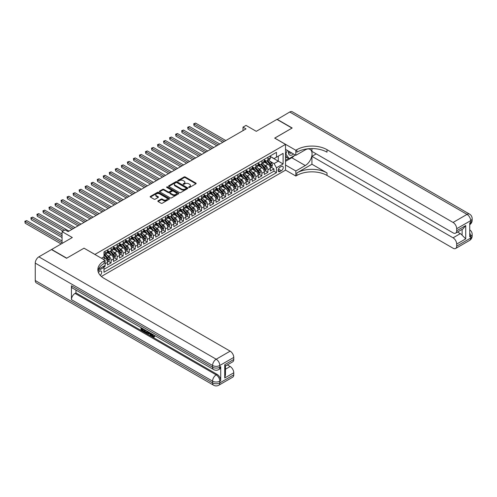 <?xml version="1.0" encoding="UTF-8"?>
<svg xmlns="http://www.w3.org/2000/svg" width="497" height="497" viewBox="0 0 497 497"><rect width="100%" height="100%" fill="white"/><g stroke="black" fill="none" stroke-linecap="round" stroke-linejoin="round"><path stroke-width="0.75" d="M188.798 187.431A0.584 0.335 0 0 0 189.624 187.431L195.917 183.803A0.839 0.485 0 0 0 196.16 183.461A0.839 0.485 0 0 0 195.917 183.12L185.257 176.963A0.839 0.485 0 0 0 184.076 176.963L177.783 180.597A0.584 0.335 0 0 0 178.616 181.076L179.429 180.604A2.678 1.547 0 0 1 183.219 180.604L184.107 181.119A2.678 1.547 0 0 1 184.89 182.213A2.678 1.547 0 0 1 184.107 183.306L183.294 183.778A0.584 0.335 0 0 0 184.12 184.257L184.934 183.784A2.678 1.547 0 0 1 188.723 183.784L189.612 184.3A2.678 1.547 0 0 1 190.394 185.393A2.678 1.547 0 0 1 189.612 186.487L188.798 186.953A0.584 0.335 0 0 0 188.798 187.431L188.798 186.953M100.232 275.319A2.727 1.578 120 0 0 101.618 272.952A2.727 1.578 120 0 0 101.121 271.07A2.727 1.578 120 0 0 99.76 271.2A2.727 1.578 120 0 0 98.449 272.555M158.083 200.825A0.839 0.485 0 0 0 157.841 201.167A0.839 0.485 0 0 0 158.083 201.509L161.078 203.236A0.839 0.485 0 0 0 162.258 203.236L169.247 199.198A0.839 0.485 0 0 0 169.489 198.856A0.839 0.485 0 0 0 169.247 198.514L158.586 192.364A0.839 0.485 0 0 0 157.406 192.364L150.417 196.396A0.839 0.485 0 0 0 150.175 196.737A0.839 0.485 0 0 0 150.417 197.079L154.033 199.167A0.839 0.485 0 0 0 155.213 199.167L158.208 197.439A0.839 0.485 0 0 0 158.45 197.098A0.839 0.485 0 0 0 158.208 196.756L156.412 195.725A2.236 1.292 0 0 1 155.76 194.805A2.236 1.292 0 0 1 157.139 193.613A2.236 1.292 0 0 1 159.58 193.892L166.594 197.943A2.236 1.292 0 0 1 167.253 198.856A2.236 1.292 0 0 1 165.868 200.055A2.236 1.292 0 0 1 163.432 199.775L162.258 199.098A0.839 0.485 0 0 0 161.078 199.098L158.083 200.825L158.083 201.509M84.08 248.22L94.933 254.421L285.52 144.385L274.667 138.116L292.006 128.108L276.928 119.398L256.272 131.326L246.015 125.406L243.002 127.145L246.015 128.891L68.095 231.614L65.076 229.869L62.063 231.614L62.063 243.449M84.08 248.152L66.735 258.16L51.657 249.457L72.314 237.529L62.063 231.614M179.485 192.606A0.839 0.485 0 0 0 180.672 192.606L187.655 188.568A0.839 0.485 0 0 0 187.903 188.226A0.839 0.485 0 0 0 187.655 187.885L177 181.734A0.839 0.485 0 0 0 175.82 181.734L168.831 185.766A0.839 0.485 0 0 0 168.589 186.108A0.839 0.485 0 0 0 168.831 186.45L179.485 192.606M167.023 187.562A0.584 0.335 0 0 1 167.619 187.642L178.442 193.892L171.465 197.918A0.839 0.485 0 0 1 170.285 197.918L159.624 191.767L162.612 190.053L162.612 189.357L159.624 191.084A0.839 0.485 0 0 0 159.382 191.426A0.839 0.485 0 0 0 159.624 191.767L159.624 191.084M162.612 190.053A0.839 0.485 0 0 1 163.799 190.053L163.799 189.357A0.839 0.485 0 0 0 162.612 189.357M163.799 189.357L168.123 191.848A0.839 0.485 0 0 0 169.303 191.848L171.291 190.705A0.839 0.485 0 0 0 171.533 190.363A0.839 0.485 0 0 0 171.291 190.022L166.787 187.425A0.584 0.335 0 0 1 167.619 186.947L178.454 193.203A0.839 0.485 0 0 1 178.696 193.544A0.839 0.485 0 0 1 178.454 193.886L178.454 193.203M103.817 267.088L105.066 266.361L104.283 265.914M105.128 263.789L107.476 262.428L107.476 264.969L111.098 262.882L108.352 261.298M107.172 255.284L108.688 256.16A3.411 1.969 60 0 1 111.098 260.341L113.509 258.949L113.509 261.49L117.13 259.397L114.385 257.813M113.204 251.805L114.714 252.681A3.411 1.969 60 0 1 117.13 256.856L119.541 255.464L119.541 258.005L123.157 255.918L120.417 254.334M119.23 248.32L120.746 249.196A3.411 1.969 60 0 1 123.157 253.377L125.573 251.985L125.573 254.526L129.189 252.433L126.449 250.848M125.263 244.841L126.778 245.717A3.411 1.969 60 0 1 129.189 249.892L131.606 248.5L131.606 251.041L135.221 248.954L132.475 247.369M131.295 241.356L132.811 242.232A3.411 1.969 60 0 1 135.221 246.413L137.632 245.021L137.632 247.562L141.254 245.468L138.508 243.884M137.327 237.877L138.843 238.753A3.411 1.969 60 0 1 141.254 242.927L143.664 241.536L143.664 244.077L147.286 241.989L144.54 240.405M143.36 234.391L144.869 235.267A3.411 1.969 60 0 1 147.286 239.448L149.696 238.057L149.696 240.598L153.318 238.504L150.572 236.92M149.392 230.912L150.902 231.788A3.411 1.969 60 0 1 153.318 235.963L155.729 234.572L155.729 237.112L159.344 235.025L156.605 233.441M155.418 227.427L156.934 228.303A3.411 1.969 60 0 1 159.344 232.484L161.761 231.093L161.761 233.633L165.377 231.54L162.637 229.956M161.45 223.948L162.966 224.824A3.411 1.969 60 0 1 165.377 228.999L167.793 227.607L167.793 230.148L171.409 228.061L168.663 226.477M167.483 220.463L168.999 221.339A3.411 1.969 60 0 1 171.409 225.52L173.82 224.122L173.82 226.669L177.441 224.576L174.695 222.991M173.515 216.984L175.031 217.86A3.411 1.969 60 0 1 177.441 222.035L179.852 220.643L179.852 223.184L183.474 221.097L180.728 219.512M179.547 213.499L181.057 214.375A3.411 1.969 60 0 1 183.474 218.556L185.884 217.158L185.884 219.705L189.506 217.611L186.76 216.027M185.58 210.02L187.089 210.896A3.411 1.969 60 0 1 189.506 215.071L191.917 213.679L191.917 216.22L195.532 214.132L192.793 212.548M191.606 206.535L193.122 207.411A3.411 1.969 60 0 1 195.532 211.592L197.949 210.194L197.949 212.741L201.565 210.647L198.825 209.063M197.638 203.056L199.154 203.932A3.411 1.969 60 0 1 201.565 208.106L203.981 206.715L203.981 209.256L207.597 207.168L204.851 205.584M203.671 199.57L205.186 200.446A3.411 1.969 60 0 1 207.597 204.627L210.007 203.23L210.007 205.777L213.629 203.683L210.883 202.099M209.703 196.091L211.219 196.967A3.411 1.969 60 0 1 213.629 201.142L216.04 199.751L216.04 202.291L219.662 200.204L216.916 198.62M215.735 192.606L217.245 193.482A3.411 1.969 60 0 1 219.662 197.663L222.072 196.265L222.072 198.812L225.694 196.719L222.948 195.135M221.761 189.127L223.277 190.003A3.411 1.969 60 0 1 225.694 194.178L228.104 192.786L228.104 195.327L231.72 193.24L228.98 191.656M227.794 185.642L229.31 186.518A3.411 1.969 60 0 1 231.72 190.699L234.137 189.301L234.137 191.848L237.752 189.755L235.006 188.17M233.826 182.163L235.342 183.039A3.411 1.969 60 0 1 237.752 187.214L240.169 185.822L240.169 188.363L243.785 186.276L241.039 184.691M239.858 178.678L241.374 179.554A3.411 1.969 60 0 1 243.785 183.735L246.195 182.337L246.195 184.884L249.817 182.79L247.071 181.206M245.891 175.199L247.407 176.075A3.411 1.969 60 0 1 249.817 180.249L252.227 178.858L252.227 181.399L255.849 179.311L253.103 177.727M251.923 171.713L253.433 172.589A3.411 1.969 60 0 1 255.849 176.77L258.26 175.373L258.26 177.92L261.882 175.826L259.136 174.242M257.949 168.234L259.465 169.11A3.411 1.969 60 0 1 261.882 173.285L264.292 171.894L264.292 174.435L267.908 172.347L267.908 169.806A3.411 1.969 -120 0 0 265.497 165.625L263.982 164.749M265.168 170.763L267.908 172.347M107.476 262.428A3.411 1.969 -120 0 0 105.066 258.247L103.258 257.204M113.509 258.949A3.411 1.969 -120 0 0 111.098 254.768L107.364 252.613M119.541 255.464A3.411 1.969 -120 0 0 117.13 251.283L113.397 249.134M125.573 251.985A3.411 1.969 -120 0 0 123.157 247.804L119.429 245.648M131.606 248.5A3.411 1.969 -120 0 0 129.189 244.319L125.461 242.169M137.632 245.021A3.411 1.969 -120 0 0 135.221 240.84L131.494 238.684M143.664 241.536A3.411 1.969 -120 0 0 141.254 237.355L137.526 235.205M149.696 238.057A3.411 1.969 -120 0 0 147.286 233.876L143.552 231.72M155.729 234.572A3.411 1.969 -120 0 0 153.318 230.391L149.585 228.241M161.761 231.093A3.411 1.969 -120 0 0 159.344 226.912L155.617 224.756M167.793 227.607A3.411 1.969 -120 0 0 165.377 223.426L161.649 221.277M173.82 224.122A3.411 1.969 -120 0 0 171.409 219.947L167.682 217.792M179.852 220.643A3.411 1.969 -120 0 0 177.441 216.462L173.714 214.313M185.884 217.158A3.411 1.969 -120 0 0 183.474 212.983L179.74 210.827M191.917 213.679A3.411 1.969 -120 0 0 189.506 209.498L185.772 207.348M197.949 210.194A3.411 1.969 -120 0 0 195.532 206.019L191.805 203.863M203.981 206.715A3.411 1.969 -120 0 0 201.565 202.534L197.837 200.384M210.007 203.23A3.411 1.969 -120 0 0 207.597 199.055L203.869 196.899M216.04 199.751A3.411 1.969 -120 0 0 213.629 195.57L209.902 193.42M222.072 196.265A3.411 1.969 -120 0 0 219.662 192.09L215.928 189.935M228.104 192.786A3.411 1.969 -120 0 0 225.694 188.605L221.96 186.456M234.137 189.301A3.411 1.969 -120 0 0 231.72 185.126L227.993 182.971M240.169 185.822A3.411 1.969 -120 0 0 237.752 181.641L234.025 179.492M246.195 182.337A3.411 1.969 -120 0 0 243.785 178.162L240.057 176.006M252.227 178.858A3.411 1.969 -120 0 0 249.817 174.677L246.083 172.527M258.26 175.373A3.411 1.969 -120 0 0 255.849 171.198L252.116 169.042M264.292 171.894A3.411 1.969 -120 0 0 261.882 167.713L258.148 165.563M281.358 166.427L280.035 167.191A2.647 1.528 120 0 0 278.308 169.52A2.647 1.528 120 0 0 278.711 171.639A2.647 1.528 120 0 0 280.035 171.508L281.358 170.744A2.647 1.528 120 0 0 283.085 168.415A2.647 1.528 120 0 0 282.681 166.296A2.647 1.528 120 0 0 281.358 166.427M101.388 276.462L285.52 170.154L285.52 144.385M103.419 266.404L103.979 267.374L103.979 272.25L276.475 172.658L276.475 167.787L274.064 163.606L270.014 161.27M103.979 267.374L97.984 270.834M101.45 258.247L103.979 256.787L103.979 251.911L276.475 152.324L276.475 157.201L283.11 153.368L283.11 163.954L276.475 167.787M107.476 250.451L108.688 251.147A3.411 1.969 60 0 0 110.39 251.314L112.8 249.923A3.411 1.969 -120 0 0 113.509 248.363L113.509 246.413M113.509 246.966L114.714 247.661A3.411 1.969 60 0 0 116.422 247.835L118.833 246.437A3.411 1.969 -120 0 0 119.541 244.878L119.541 242.927M119.541 243.487L120.746 244.182A3.411 1.969 60 0 0 122.455 244.35L124.865 242.958A3.411 1.969 -120 0 0 125.573 241.399L125.573 239.448M125.573 240.001L126.778 240.697A3.411 1.969 60 0 0 128.487 240.871L130.897 239.473A3.411 1.969 -120 0 0 131.606 237.914L131.606 235.963M131.606 236.522L132.811 237.218A3.411 1.969 60 0 0 134.513 237.386L136.93 235.994A3.411 1.969 -120 0 0 137.632 234.435L137.632 232.484M137.632 233.037L138.843 233.733A3.411 1.969 60 0 0 140.545 233.907L142.962 232.509A3.411 1.969 -120 0 0 143.664 230.95L143.664 228.999M143.664 229.558L144.869 230.254A3.411 1.969 60 0 0 146.578 230.422L148.988 229.03A3.411 1.969 -120 0 0 149.696 227.471L149.696 225.52M149.696 226.073L150.902 226.769A3.411 1.969 60 0 0 152.61 226.943L155.021 225.545A3.411 1.969 -120 0 0 155.729 223.985L155.729 222.035M155.729 222.594L156.934 223.29A3.411 1.969 60 0 0 158.642 223.457L161.053 222.066A3.411 1.969 -120 0 0 161.761 220.506L161.761 218.556M161.761 219.109L162.966 219.804A3.411 1.969 60 0 0 164.675 219.978L167.085 218.581A3.411 1.969 -120 0 0 167.793 217.021L167.793 215.071M167.793 215.63L168.999 216.325A3.411 1.969 60 0 0 170.701 216.493L173.118 215.102A3.411 1.969 -120 0 0 173.82 213.542L173.82 211.592M173.82 212.144L175.031 212.84A3.411 1.969 60 0 0 176.733 213.014L179.15 211.616A3.411 1.969 -120 0 0 179.852 210.057L179.852 208.106M179.852 208.665L181.057 209.361A3.411 1.969 60 0 0 182.766 209.529L185.176 208.137A3.411 1.969 -120 0 0 185.884 206.578L185.884 204.627M185.884 205.18L187.089 205.876A3.411 1.969 60 0 0 188.798 206.05L191.208 204.652A3.411 1.969 -120 0 0 191.917 203.093L191.917 201.142M191.917 201.701L193.122 202.397A3.411 1.969 60 0 0 194.83 202.565L197.241 201.173A3.411 1.969 -120 0 0 197.949 199.614L197.949 197.663M197.949 198.216L199.154 198.912A3.411 1.969 60 0 0 200.863 199.086L203.273 197.688A3.411 1.969 -120 0 0 203.981 196.129L203.981 194.178M203.981 194.737L205.186 195.433A3.411 1.969 60 0 0 206.889 195.601L209.305 194.209A3.411 1.969 -120 0 0 210.007 192.65L210.007 190.699M210.007 191.252L211.219 191.948A3.411 1.969 60 0 0 212.921 192.122L215.331 190.724A3.411 1.969 -120 0 0 216.04 189.164L216.04 187.214M216.04 187.773L217.245 188.469A3.411 1.969 60 0 0 218.953 188.636L221.364 187.245A3.411 1.969 -120 0 0 222.072 185.685L222.072 183.735M222.072 184.288L223.277 184.983A3.411 1.969 60 0 0 224.986 185.157L227.396 183.76A3.411 1.969 -120 0 0 228.104 182.2L228.104 180.249M228.104 180.809L229.31 181.504A3.411 1.969 60 0 0 231.018 181.672L233.428 180.281A3.411 1.969 -120 0 0 234.137 178.721L234.137 176.77M234.137 177.323L235.342 178.019A3.411 1.969 60 0 0 237.044 178.193L239.461 176.795A3.411 1.969 -120 0 0 240.169 175.236L240.169 173.285M240.169 173.844L241.374 174.54A3.411 1.969 60 0 0 243.076 174.708L245.493 173.316A3.411 1.969 -120 0 0 246.195 171.757L246.195 169.806M246.195 170.359L247.407 171.055A3.411 1.969 60 0 0 249.109 171.229L251.519 169.831A3.411 1.969 -120 0 0 252.227 168.272L252.227 166.321M252.227 166.88L253.433 167.576A3.411 1.969 60 0 0 255.141 167.744L257.552 166.352A3.411 1.969 -120 0 0 258.26 164.793L258.26 162.842M258.26 163.395L259.465 164.091A3.411 1.969 60 0 0 261.173 164.265L263.584 162.867A3.411 1.969 -120 0 0 264.292 161.308L264.292 159.357M103.979 269.324L273.94 171.198L273.94 168.862L270.325 170.956L270.325 168.408A3.411 1.969 -120 0 0 267.908 164.234L264.18 162.078M264.292 159.916L265.497 160.612A3.411 1.969 -120 0 0 267.206 160.78A3.411 1.969 -120 0 0 267.908 159.22L267.908 157.269M267.206 160.78L269.616 159.388A3.411 1.969 -120 0 0 270.325 157.829L270.325 155.878M105.066 251.283L105.066 253.234A3.411 1.969 60 0 1 104.358 254.799A3.411 1.969 60 0 1 103.979 254.936M104.358 254.799L106.774 253.402A3.411 1.969 -120 0 0 107.476 251.842L107.476 249.892M111.098 247.804L111.098 249.755A3.411 1.969 60 0 1 110.39 251.314M117.13 244.319L117.13 246.27A3.411 1.969 60 0 1 116.422 247.835M123.157 240.84L123.157 242.791A3.411 1.969 60 0 1 122.455 244.35M129.189 237.355L129.189 239.305A3.411 1.969 60 0 1 128.487 240.871M135.221 233.876L135.221 235.827A3.411 1.969 60 0 1 134.513 237.386M141.254 230.391L141.254 232.341A3.411 1.969 60 0 1 140.545 233.907M147.286 226.912L147.286 228.862A3.411 1.969 60 0 1 146.578 230.422M153.318 223.426L153.318 225.377A3.411 1.969 60 0 1 152.61 226.943M159.344 219.947L159.344 221.898A3.411 1.969 60 0 1 158.642 223.457M165.377 216.462L165.377 218.413A3.411 1.969 60 0 1 164.675 219.978M171.409 212.983L171.409 214.934A3.411 1.969 60 0 1 170.701 216.493M177.441 209.498L177.441 211.449A3.411 1.969 60 0 1 176.733 213.014M183.474 206.019L183.474 207.97A3.411 1.969 60 0 1 182.766 209.529M189.506 202.534L189.506 204.484A3.411 1.969 60 0 1 188.798 206.05M195.532 199.055L195.532 201.005A3.411 1.969 60 0 1 194.83 202.565M201.565 195.57L201.565 197.52A3.411 1.969 60 0 1 200.863 199.086M207.597 192.09L207.597 194.041A3.411 1.969 60 0 1 206.889 195.601M213.629 188.605L213.629 190.556A3.411 1.969 60 0 1 212.921 192.122M219.662 185.126L219.662 187.077A3.411 1.969 60 0 1 218.953 188.636M225.694 181.641L225.694 183.592A3.411 1.969 60 0 1 224.986 185.157M231.72 178.162L231.72 180.113A3.411 1.969 60 0 1 231.018 181.672M237.752 174.677L237.752 176.628A3.411 1.969 60 0 1 237.044 178.193M243.785 171.198L243.785 173.149A3.411 1.969 60 0 1 243.076 174.708M249.817 167.713L249.817 169.663A3.411 1.969 60 0 1 249.109 171.229M255.849 164.234L255.849 166.184A3.411 1.969 60 0 1 255.141 167.744M261.882 160.748L261.882 162.699A3.411 1.969 60 0 1 261.173 164.265M261.882 173.285L261.882 175.826M255.849 176.77L255.849 179.311M249.817 180.249L249.817 182.79M243.785 183.735L243.785 186.276M237.752 187.214L237.752 189.755M231.72 190.699L231.72 193.24M225.694 194.178L225.694 196.719M219.662 197.663L219.662 200.204M213.629 201.142L213.629 203.683M207.597 204.627L207.597 207.168M201.565 208.106L201.565 210.647M195.532 211.592L195.532 214.132M189.506 215.071L189.506 217.611M183.474 218.556L183.474 221.097M177.441 222.035L177.441 224.576M171.409 225.52L171.409 228.061M165.377 228.999L165.377 231.54M159.344 232.484L159.344 235.025M153.318 235.963L153.318 238.504M147.286 239.448L147.286 241.989M141.254 242.927L141.254 245.468M135.221 246.413L135.221 248.954M129.189 249.892L129.189 252.433M123.157 253.377L123.157 255.918M117.13 256.856L117.13 259.397M111.098 260.341L111.098 262.882M105.066 265.46L105.066 266.361M274.064 163.606L278.283 161.171L278.283 156.151L283.11 153.368M270.325 156.574L283.11 163.954M270.325 156.431L274.064 158.593L276.475 157.201M243.002 127.145L243.002 130.63M271.194 167.278L273.94 168.862M273.94 171.198L276.475 172.658M189.034 187.518L189.612 187.183A2.678 1.547 0 0 0 190.394 186.089L190.394 185.393M184.89 182.213L184.89 182.908A2.678 1.547 0 0 1 184.107 184.002L183.523 184.337M195.917 183.12L195.917 183.803L185.257 177.665A0.839 0.485 0 0 0 184.076 177.665L178.019 181.156M187.655 187.885L187.655 188.568L177 182.43A0.839 0.485 0 0 0 175.82 182.43L168.843 186.456M186.176 188.469A0.584 0.335 0 0 0 186.176 187.99L176.826 182.592A0.584 0.335 0 0 0 175.994 182.592L175.137 183.082A2.678 1.547 0 0 0 174.354 184.176A2.678 1.547 0 0 0 175.137 185.269L181.529 188.966A2.678 1.547 0 0 0 185.319 188.966L186.176 188.469L186.176 189.164A0.584 0.335 0 0 0 186.35 188.922L186.35 188.226M174.354 184.176L174.354 184.872A2.678 1.547 0 0 0 175.137 185.971L175.137 185.269M186.176 189.164L185.319 189.661A2.678 1.547 0 0 1 181.529 189.661L175.137 185.971M163.799 190.053L168.123 192.55A0.839 0.485 0 0 0 169.303 192.55L171.291 191.401A0.839 0.485 0 0 0 171.533 191.059L171.533 190.363M172.608 194.439A2.236 1.292 0 0 0 175.043 194.718A2.236 1.292 0 0 0 176.429 193.526A2.236 1.292 0 0 0 175.77 192.612L173.304 191.183A0.839 0.485 0 0 0 172.117 191.183L170.136 192.333A0.839 0.485 0 0 0 169.887 192.674A0.839 0.485 0 0 0 170.136 193.016L172.608 194.439L172.608 195.135A2.236 1.292 0 0 0 175.043 195.414A2.236 1.292 0 0 0 176.429 194.221L176.429 193.526M169.887 192.674L169.887 193.37A0.839 0.485 0 0 0 170.136 193.712L170.136 193.016M172.608 195.135L170.136 193.712M167.253 198.856L167.253 199.552A2.236 1.292 0 0 1 165.868 200.751A2.236 1.292 0 0 1 163.432 200.471L162.258 199.794A0.839 0.485 0 0 0 161.078 199.794L158.096 201.515M155.76 194.805L155.76 195.501A2.236 1.292 0 0 0 156.412 196.421L156.412 195.725M158.208 196.756L158.208 197.439L156.412 196.421M169.235 199.204L158.586 193.06A0.839 0.485 0 0 0 157.406 193.06L150.429 197.085M270.275 167.812L271.828 166.911L272.431 165.172A2.261 1.305 -120 0 0 271.555 163.053L268.796 159.86M268.243 164.451L264.976 160.668A6.523 3.765 -120 0 0 264.292 159.953M266.454 163.389L264.628 161.276A5.417 3.125 -120 0 0 264.292 160.91M225.812 140.552L195.563 123.094L194.06 123.964L194.06 125.704L222.799 142.297M266.895 160.904L269.685 164.128A2.261 1.305 60 0 1 270.492 165.687L271.213 165.271A2.261 1.305 -120 0 0 270.405 163.712L267.653 160.519M267.063 160.848L270.057 164.321A1.149 0.665 60 0 1 270.343 164.768L271.213 165.271M194.06 125.704L193.724 123.772L224.302 141.428M193.724 123.772L195.563 123.094M288.608 151.144A5.542 3.199 120 0 0 290.41 155.306A5.542 3.199 120 0 0 293.472 153.958M288.968 151.355A3.796 2.193 120 0 0 289.757 153.126A3.796 2.193 120 0 0 290.31 153.3A3.796 2.193 120 0 0 291.683 152.921M295.355 155.039L289.111 158.642L286.701 157.251L285.52 155.573M289.111 158.642L285.856 154.014L287.266 150.374M285.52 153.821L285.856 154.014M277.109 119.504L289.714 112.018L467.031 214.393A5.119 2.957 120 0 1 469.59 214.139A5.119 5.119 0 0 1 472.15 218.568A5.119 2.957 180 0 1 470.653 220.662L456.687 228.719A5.119 2.957 -120 0 0 453.071 222.451L467.031 214.393A5.119 2.957 60 0 1 470.653 220.662L470.653 222.401L469.746 222.923L469.746 236.852L470.653 236.33L470.653 238.069A5.119 2.957 60 0 1 469.59 240.411L455.631 248.475A5.119 2.957 -120 0 0 456.687 246.133L470.653 238.069A5.119 2.957 0 0 0 472.15 235.982A5.119 5.119 0 0 1 469.59 240.411M277.109 119.299L292.186 128.002L274.723 138.154M285.52 165.035L295.833 170.987L305.276 165.538A9.598 5.542 120 0 0 311.544 157.083A9.598 5.542 120 0 0 310.072 149.392A9.598 5.542 120 0 0 305.276 149.87L295.833 155.319L295.833 150.268L296.858 149.678A21.321 12.313 180 0 1 327.014 149.678L453.071 222.451M295.833 170.987L295.833 176.037L296.858 175.447A21.321 12.313 180 0 1 327.014 175.447L453.071 248.22A5.119 2.957 -120 0 0 455.631 248.475M311.936 164.234L296.858 172.937A21.321 12.313 180 0 1 327.014 172.937L311.936 164.234L311.936 156.331L316.222 153.859M311.936 148.578L311.936 151.386L453.071 232.863A5.119 2.957 -120 0 0 455.631 233.118A5.119 2.957 -120 0 0 456.687 230.776L465.732 225.551L465.732 238.852L462.117 235.236L462.117 229.372M465.732 238.852L456.687 244.077L456.687 246.133M456.687 244.077A5.119 2.957 -120 0 0 453.071 237.808L460.309 233.633A5.119 2.957 60 0 1 462.117 235.236M311.936 156.331L453.071 237.808M289.714 112.018A5.119 2.957 -60 0 1 292.273 111.763L469.59 214.139M285.52 149.361L295.833 155.319M274.723 138.079L295.833 150.268M285.52 170.086L295.833 176.037M456.687 228.719L456.687 230.776M457.526 232.024L460.309 233.633M296.858 149.678L296.858 152.181A21.321 12.313 180 0 1 327.014 152.181L327.014 149.678M455.631 233.118L463.03 228.844L465.732 225.551M294.423 155.58A9.598 5.542 -60 0 1 291.764 157.742L285.52 161.345M285.52 160.227L288.689 158.4M285.52 158.139L286.881 157.356M152.119 334.027L153.66 336.519M151.684 333.804L152.759 336.649L153.461 336.736L154.256 335.91L154.766 336.339L153.859 337.295L152.809 337.159L151.169 333.499M148.733 333.468L148.019 334.338L147.479 334.027L148.392 331.897M150.69 333.226L151.411 335.742L150.926 336.022L150.386 335.705L149.976 334.183L148.429 333.294L148.019 334.338M142.005 328.939L142.005 329.828L144.142 331.064L144.142 331.542L143.658 331.822L141.018 330.294L141.018 327.641M143.913 329.312L143.428 329.759L141.527 328.66L141.527 330.107L142.005 329.828M71.444 285.744L212.573 367.221A5.119 2.957 120 0 0 213.635 369.563L72.5 288.086A5.119 2.957 -60 0 1 71.444 285.744L71.444 299.672A5.119 2.957 -60 0 1 75.059 293.404L75.966 292.882L217.096 374.359A5.119 2.957 60 0 1 220.718 380.627L220.718 366.699A5.119 2.957 60 0 1 219.655 369.041L218.748 369.563A5.119 2.957 -120 0 0 219.811 367.221L220.718 366.699M75.966 292.882L75.966 290.086M147.286 331.263L147.323 331.828L147.795 331.555L146.826 333.207L144.354 332.226L144.354 329.567M66.555 258.266L84.018 248.189L105.128 260.372L104.103 260.968A21.321 12.313 -0 0 0 97.853 269.672A21.321 12.313 -0 0 0 104.103 278.376L230.154 351.155A5.119 2.957 60 0 1 233.77 357.418L219.811 365.481L219.811 367.221A5.119 2.957 -0 0 1 212.573 367.221L212.573 365.481L35.256 263.106A5.119 2.957 -60 0 1 38.872 256.837L51.477 249.562L66.555 258.266M105.128 260.372L105.128 265.423L98.456 269.275M224.725 364.699L225.476 365.829L225.476 374.781L224.725 378L224.725 364.699L233.77 359.474L233.77 357.418M233.77 359.474A5.119 2.957 60 0 1 232.714 361.816L225.476 365.997M35.256 280.519L212.573 382.895A5.119 2.957 120 0 0 213.635 385.237L36.312 282.861A5.119 2.957 -60 0 1 35.256 280.519L35.256 263.106M227.371 364.904L230.154 366.506A5.119 2.957 60 0 1 233.77 372.775L224.725 378M220.718 380.627L219.811 381.149L219.811 382.895L233.77 374.831L233.77 372.775M233.77 374.831A5.119 2.957 60 0 1 232.714 377.173L218.748 385.237A5.119 2.957 -120 0 0 219.811 382.895A5.119 2.957 -0 0 1 212.573 382.895L212.573 381.149L71.444 299.672M104.103 260.968L104.103 263.472A21.321 12.313 -0 0 0 97.965 270.927M141.527 330.107L143.658 331.344L144.142 331.064M143.658 331.344L143.658 331.822M141.527 327.933L143.639 329.157M143.428 329.281L143.428 329.759M147.323 331.828L146.826 333.207M144.863 329.865L144.863 332.039L145.609 332.468L146.466 332.667L146.777 330.965M145.348 330.138L145.348 331.76L146.95 332.387M144.863 332.039L145.348 331.76M145.609 332.468L146.093 332.189M150.013 332.835L150.926 336.022M148.87 332.176L148.584 332.897L149.821 333.611L149.535 332.561M149.175 332.35L149.64 332.953M148.584 332.897L149.069 332.623M152.759 336.649L153.238 336.37M151.641 334.307L152.101 334.04M153.772 336.189L154.281 336.618L154.766 336.339M154.281 336.618L153.859 337.295M264.242 171.297L265.802 170.396L266.404 168.657A2.261 1.305 -120 0 0 265.522 166.532L262.764 163.339M262.211 167.936L258.943 164.153A6.523 3.765 -120 0 0 258.26 163.432M260.422 166.874L258.595 164.755A5.417 3.125 -120 0 0 258.26 164.395M219.78 144.037L189.531 126.573L188.028 127.443L188.028 129.183L216.767 145.776M260.863 164.383L263.652 167.613A2.261 1.305 60 0 1 264.46 169.166L265.181 168.75A2.261 1.305 -120 0 0 264.373 167.197L261.621 164.004M261.031 164.333L264.025 167.8A1.149 0.665 60 0 1 264.311 168.253L265.181 168.75M188.028 129.183L187.692 127.251L218.27 144.907M187.692 127.251L189.531 126.573M258.21 174.776L259.769 173.875L260.372 172.136A2.261 1.305 -120 0 0 259.49 170.017L256.738 166.824M256.185 171.415L252.917 167.632A6.523 3.765 -120 0 0 252.227 166.917M254.389 170.353L252.563 168.241A5.417 3.125 -120 0 0 252.227 167.874M213.747 147.516L183.505 130.059L181.995 130.928L181.995 132.668L210.734 149.262M254.831 167.868L257.62 171.092A2.261 1.305 60 0 1 258.428 172.652L259.148 172.235A2.261 1.305 -120 0 0 258.347 170.676L255.588 167.483M254.998 167.812L257.993 171.285A1.149 0.665 60 0 1 258.285 171.732L259.148 172.235M181.995 132.668L181.666 130.736L212.244 148.392M181.666 130.736L183.505 130.059M252.178 178.261L253.737 177.361L254.34 175.621A2.261 1.305 -120 0 0 253.458 173.496L250.705 170.303M250.153 174.901L246.885 171.117A6.523 3.765 -120 0 0 246.195 170.396M248.357 173.838L246.531 171.72A5.417 3.125 -120 0 0 246.195 171.359M207.715 151.001L177.472 133.538L175.963 134.407L175.963 136.147L204.702 152.741M248.804 171.347L251.588 174.577A2.261 1.305 60 0 1 252.395 176.131L253.122 175.714A2.261 1.305 -120 0 0 252.314 174.161L249.556 170.968M248.966 171.297L251.96 174.764A1.149 0.665 60 0 1 252.252 175.217L253.122 175.714M175.963 136.147L175.634 134.215L206.212 151.871M175.634 134.215L177.472 133.538M246.145 181.74L247.705 180.84L248.307 179.1A2.261 1.305 -120 0 0 247.425 176.982L244.673 173.788M244.12 178.38L240.852 174.596A6.523 3.765 -120 0 0 240.169 173.882M242.325 177.317L240.498 175.205A5.417 3.125 -120 0 0 240.169 174.838M201.689 154.48L171.44 137.023L169.931 137.893L169.931 139.632L198.67 156.226M242.772 174.832L245.555 178.056A2.261 1.305 60 0 1 246.363 179.616L247.09 179.2A2.261 1.305 -120 0 0 246.282 177.64L243.524 174.447M242.934 174.776L245.928 178.249A1.149 0.665 60 0 1 246.22 178.696L247.09 179.2M169.931 139.632L169.601 137.7L200.179 155.356M169.601 137.7L171.44 137.023M240.113 185.226L241.672 184.325L242.275 182.585A2.261 1.305 -120 0 0 241.399 180.461L238.641 177.274M238.088 181.865L234.82 178.081A6.523 3.765 -120 0 0 234.137 177.361M236.299 180.802L234.466 178.684A5.417 3.125 -120 0 0 234.137 178.324M195.656 157.965L165.408 140.502L163.898 141.372L163.898 143.111L192.637 159.705M236.74 178.311L239.529 181.542A2.261 1.305 60 0 1 240.331 183.095L241.057 182.679A2.261 1.305 -120 0 0 240.25 181.125L237.498 177.932M236.901 178.261L239.896 181.728A1.149 0.665 60 0 1 240.188 182.182L241.057 182.679M163.898 143.111L163.569 141.179L194.147 158.835M163.569 141.179L165.408 140.502M234.087 188.705L235.64 187.804L236.243 186.064A2.261 1.305 -120 0 0 235.367 183.946L232.608 180.753M232.056 185.344L228.788 181.56A6.523 3.765 -120 0 0 228.104 180.846M230.266 184.281L228.44 182.169A5.417 3.125 -120 0 0 228.104 181.803M189.624 161.444L159.375 143.987L157.872 144.857L157.872 146.596L186.611 163.19M230.707 181.796L233.497 185.021A2.261 1.305 60 0 1 234.304 186.58L235.025 186.164A2.261 1.305 -120 0 0 234.217 184.604L231.465 181.411M230.875 181.74L233.87 185.213A1.149 0.665 60 0 1 234.155 185.661L235.025 186.164M157.872 146.596L157.537 144.664L188.114 162.32M157.537 144.664L159.375 143.987M228.055 192.19L229.614 191.289L230.217 189.55A2.261 1.305 -120 0 0 229.334 187.425L226.576 184.238M226.029 188.829L222.755 185.046A6.523 3.765 -120 0 0 222.072 184.325M224.234 187.767L222.407 185.648A5.417 3.125 -120 0 0 222.072 185.288M183.592 164.929L153.343 147.466L151.84 148.336L151.84 150.075L180.579 166.669M224.675 185.275L227.464 188.506A2.261 1.305 60 0 1 228.272 190.059L228.993 189.643A2.261 1.305 -120 0 0 228.191 188.09L225.433 184.896M224.843 185.226L227.837 188.692A1.149 0.665 60 0 1 228.129 189.146L228.993 189.643M151.84 150.075L151.504 148.143L182.082 165.799M151.504 148.143L153.343 147.466M222.022 195.669L223.582 194.768L224.184 193.029A2.261 1.305 -120 0 0 223.302 190.91L220.55 187.717M219.997 192.308L216.729 188.525A6.523 3.765 -120 0 0 216.04 187.81M218.202 191.246L216.375 189.133A5.417 3.125 -120 0 0 216.04 188.767M177.559 168.408L147.317 150.951L145.807 151.821L145.807 153.561L174.546 170.154M218.649 188.761L221.432 191.985A2.261 1.305 60 0 1 222.24 193.544L222.96 193.128A2.261 1.305 -120 0 0 222.159 191.569L219.401 188.382M218.81 188.705L221.805 192.177A1.149 0.665 60 0 1 222.097 192.625L222.96 193.128M145.807 153.561L145.478 151.628L176.056 169.284M145.478 151.628L147.317 150.951M215.99 199.154L217.549 198.253L218.152 196.514A2.261 1.305 -120 0 0 217.27 194.389L214.518 191.202M213.965 195.793L210.697 192.01A6.523 3.765 -120 0 0 210.007 191.289M212.169 194.731L210.343 192.612A5.417 3.125 -120 0 0 210.007 192.252M171.527 171.894L141.285 154.43L139.775 155.3L139.775 157.04L168.514 173.633M212.617 192.24L215.4 195.47A2.261 1.305 60 0 1 216.207 197.023L216.934 196.607A2.261 1.305 -120 0 0 216.127 195.054L213.368 191.861M212.778 192.19L215.773 195.656A1.149 0.665 60 0 1 216.065 196.11L216.934 196.607M139.775 157.04L139.446 155.107L170.024 172.763M139.446 155.107L141.285 154.43M209.958 202.633L211.517 201.732L212.12 199.993A2.261 1.305 -120 0 0 211.237 197.874L208.485 194.681M207.932 199.272L204.665 195.489A6.523 3.765 -120 0 0 203.981 194.774M206.143 198.21L204.31 196.098A5.417 3.125 -120 0 0 203.981 195.731M165.501 175.373L135.252 157.916L133.743 158.785L133.743 160.525L162.482 177.118M206.584 195.725L209.374 198.949A2.261 1.305 60 0 1 210.175 200.508L210.902 200.092A2.261 1.305 -120 0 0 210.094 198.533L207.336 195.346M206.746 195.669L209.74 199.142A1.149 0.665 60 0 1 210.032 199.589L210.902 200.092M133.743 160.525L133.413 158.593L163.991 176.249M133.413 158.593L135.252 157.916M203.925 206.118L205.485 205.218L206.087 203.478A2.261 1.305 -120 0 0 205.211 201.353L202.453 198.166M201.9 202.757L198.632 198.974A6.523 3.765 -120 0 0 197.949 198.253M200.111 201.695L198.278 199.577A5.417 3.125 -120 0 0 197.949 199.216M159.469 178.858L129.22 161.395L127.71 162.264L127.71 164.004L156.449 180.597M200.552 199.204L203.341 202.434A2.261 1.305 60 0 1 204.143 203.987L204.87 203.571A2.261 1.305 -120 0 0 204.062 202.018L201.31 198.825M200.713 199.154L203.714 202.621A1.149 0.665 60 0 1 204 203.074L204.87 203.571M127.71 164.004L127.381 162.072L157.959 179.728M127.381 162.072L129.22 161.395M197.899 209.597L199.452 208.697L200.055 206.957A2.261 1.305 -120 0 0 199.179 204.839L196.421 201.645M195.868 206.236L192.6 202.453A6.523 3.765 -120 0 0 191.917 201.739M194.078 205.174L192.252 203.062A5.417 3.125 -120 0 0 191.917 202.695M153.436 182.337L123.188 164.88L121.684 165.75L121.684 167.489L150.423 184.083M194.52 202.689L197.309 205.913A2.261 1.305 60 0 1 198.117 207.473L198.837 207.056A2.261 1.305 -120 0 0 198.03 205.497L195.278 202.31M194.687 202.633L197.682 206.106A1.149 0.665 60 0 1 197.968 206.553L198.837 207.056M121.684 167.489L121.349 165.557L151.927 183.213M121.349 165.557L123.188 164.88M191.867 213.083L193.426 212.182L194.029 210.442A2.261 1.305 -120 0 0 193.147 208.318L190.388 205.131M189.842 209.722L186.568 205.938A6.523 3.765 -120 0 0 185.884 205.218M188.046 208.659L186.22 206.541A5.417 3.125 -120 0 0 185.884 206.18M147.404 185.822L117.162 168.359L115.652 169.228L115.652 170.968L144.391 187.562M188.487 206.168L191.277 209.399A2.261 1.305 60 0 1 192.084 210.952L192.805 210.535A2.261 1.305 -120 0 0 192.004 208.982L189.245 205.789M188.655 206.118L191.649 209.585A1.149 0.665 60 0 1 191.941 210.038L192.805 210.535M115.652 170.968L115.316 169.036L145.894 186.692M115.316 169.036L117.162 168.359M185.835 216.562L187.394 215.661L187.996 213.921A2.261 1.305 -120 0 0 187.114 211.803L184.362 208.61M183.809 213.201L180.541 209.417A6.523 3.765 -120 0 0 179.852 208.703M182.014 212.138L180.187 210.026A5.417 3.125 -120 0 0 179.852 209.659M141.372 189.301L111.129 171.844L109.62 172.714L109.62 174.453L138.359 191.047M182.461 209.653L185.244 212.878A2.261 1.305 60 0 1 186.052 214.437L186.773 214.021A2.261 1.305 -120 0 0 185.971 212.461L183.213 209.274M182.623 209.597L185.617 213.07A1.149 0.665 60 0 1 185.909 213.517L186.773 214.021M109.62 174.453L109.29 172.521L139.868 190.177M109.29 172.521L111.129 171.844M179.802 220.047L181.362 219.146L181.964 217.406A2.261 1.305 -120 0 0 181.082 215.282L178.33 212.095M177.777 216.686L174.509 212.902A6.523 3.765 -120 0 0 173.82 212.182M175.981 215.623L174.155 213.505A5.417 3.125 -120 0 0 173.82 213.145M135.346 192.786L105.097 175.323L103.587 176.193L103.587 177.932L132.326 194.526M176.429 213.132L179.212 216.363A2.261 1.305 60 0 1 180.02 217.916L180.746 217.5A2.261 1.305 -120 0 0 179.939 215.947L177.18 212.753M176.59 213.083L179.585 216.549A1.149 0.665 60 0 1 179.877 217.003L180.746 217.5M103.587 177.932L103.258 176L133.836 193.656M103.258 176L105.097 175.323M173.77 223.526L175.329 222.625L175.932 220.885A2.261 1.305 -120 0 0 175.056 218.767L172.297 215.574M171.745 220.165L168.477 216.381A6.523 3.765 -120 0 0 167.793 215.667M169.955 219.102L168.123 216.99A5.417 3.125 -120 0 0 167.793 216.624M129.313 196.265L99.065 178.808L97.555 179.678L97.555 181.417L126.294 198.011M170.396 216.617L173.186 219.842A2.261 1.305 60 0 1 173.987 221.401L174.714 220.985A2.261 1.305 -120 0 0 173.907 219.425L171.148 216.238M170.558 216.562L173.552 220.034A1.149 0.665 60 0 1 173.844 220.482L174.714 220.985M97.555 181.417L97.226 179.485L127.804 197.141M97.226 179.485L99.065 178.808M167.737 227.011L169.297 226.11L169.899 224.371A2.261 1.305 -120 0 0 169.023 222.246L166.265 219.059M165.712 223.65L162.444 219.867A6.523 3.765 -120 0 0 161.761 219.146M163.923 222.588L162.097 220.469A5.417 3.125 -120 0 0 161.761 220.109M123.281 199.751L93.032 182.287L91.523 183.157L91.523 184.896L120.262 201.49M164.364 220.096L167.154 223.327A2.261 1.305 60 0 1 167.955 224.88L168.682 224.464A2.261 1.305 -120 0 0 167.874 222.911L165.122 219.717M164.526 220.047L167.526 223.513A1.149 0.665 60 0 1 167.812 223.967L168.682 224.464M91.523 184.896L91.193 182.964L121.771 200.62M91.193 182.964L93.032 182.287M161.711 230.49L163.264 229.589L163.873 227.85A2.261 1.305 -120 0 0 162.991 225.731L160.233 222.538M159.68 227.129L156.412 223.346A6.523 3.765 -120 0 0 155.729 222.631M157.891 226.067L156.064 223.954A5.417 3.125 -120 0 0 155.729 223.588M117.249 203.23L87 185.772L85.496 186.642L85.496 188.382L114.235 204.975M158.332 223.582L161.121 226.806A2.261 1.305 60 0 1 161.929 228.365L162.649 227.949A2.261 1.305 -120 0 0 161.842 226.39L159.09 223.203M158.5 223.526L161.494 226.999A1.149 0.665 60 0 1 161.78 227.446L162.649 227.949M85.496 188.382L85.161 186.45L115.739 204.105M85.161 186.45L87 185.772M155.679 233.975L157.238 233.074L157.841 231.335A2.261 1.305 -120 0 0 156.959 229.21L154.2 226.023M153.654 230.614L150.386 226.831A6.523 3.765 -120 0 0 149.696 226.11M151.858 229.552L150.032 227.433A5.417 3.125 -120 0 0 149.696 227.073M111.216 206.715L80.974 189.251L79.464 190.121L79.464 191.861L108.203 208.454M152.299 227.061L155.089 230.291A2.261 1.305 60 0 1 155.896 231.844L156.617 231.428A2.261 1.305 -120 0 0 155.816 229.875L153.057 226.682M152.467 227.011L155.462 230.478A1.149 0.665 60 0 1 155.754 230.931L156.617 231.428M79.464 191.861L79.129 189.929L109.713 207.584M79.129 189.929L80.974 189.251M149.647 237.454L151.206 236.553L151.809 234.814A2.261 1.305 -120 0 0 150.926 232.695L148.174 229.502M147.621 234.093L144.354 230.31A6.523 3.765 -120 0 0 143.664 229.595M145.826 233.031L144 230.919A5.417 3.125 -120 0 0 143.664 230.552M105.184 210.194L74.941 192.737L73.432 193.606L73.432 195.346L102.171 211.939M146.273 230.546L149.057 233.77A2.261 1.305 60 0 1 149.864 235.329L150.585 234.913A2.261 1.305 -120 0 0 149.783 233.354L147.025 230.167M146.435 230.49L149.429 233.963A1.149 0.665 60 0 1 149.721 234.41L150.585 234.913M73.432 195.346L73.102 193.414L103.68 211.07M73.102 193.414L74.941 192.737M143.614 240.939L145.174 240.039L145.776 238.299A2.261 1.305 -120 0 0 144.894 236.174L142.142 232.987M141.589 237.578L138.321 233.795A6.523 3.765 -120 0 0 137.632 233.074M139.794 236.516L137.967 234.398A5.417 3.125 -120 0 0 137.632 234.037M99.158 213.679L68.909 196.216L67.399 197.085L67.399 198.825L96.138 215.418M140.241 234.025L143.024 237.255A2.261 1.305 60 0 1 143.832 238.808L144.559 238.392A2.261 1.305 -120 0 0 143.751 236.839L140.993 233.646M140.403 233.975L143.397 237.442A1.149 0.665 60 0 1 143.689 237.895L144.559 238.392M67.399 198.825L67.07 196.893L97.648 214.549M67.07 196.893L68.909 196.216M137.582 244.418L139.141 243.518L139.744 241.778A2.261 1.305 -120 0 0 138.868 239.66L136.11 236.466M135.557 241.057L132.289 237.274A6.523 3.765 -120 0 0 131.606 236.56M133.768 239.995L131.935 237.883A5.417 3.125 -120 0 0 131.606 237.516M93.125 217.158L62.877 199.701L61.367 200.571L61.367 202.31L90.106 218.904M134.209 237.51L136.998 240.734A2.261 1.305 60 0 1 137.799 242.294L138.526 241.877A2.261 1.305 -120 0 0 137.719 240.318L134.967 237.131M134.37 237.454L137.365 240.927A1.149 0.665 60 0 1 137.657 241.374L138.526 241.877M61.367 202.31L61.038 200.378L91.616 218.034M61.038 200.378L62.877 199.701M131.55 247.904L133.109 247.003L133.712 245.263A2.261 1.305 -120 0 0 132.836 243.139L130.077 239.952M129.524 244.543L126.257 240.759A6.523 3.765 -120 0 0 125.573 240.039M127.735 243.48L125.909 241.362A5.417 3.125 -120 0 0 125.573 241.002M87.093 220.643L56.844 203.18L55.341 204.05L55.341 205.789L84.074 222.383M128.176 240.989L130.966 244.22A2.261 1.305 60 0 1 131.767 245.773L132.494 245.356A2.261 1.305 -120 0 0 131.686 243.803L128.934 240.61M128.338 240.939L131.338 244.406A1.149 0.665 60 0 1 131.624 244.859L132.494 245.356M55.341 205.789L55.005 203.857L85.583 221.513M55.005 203.857L56.844 203.18M125.524 251.383L127.083 250.488L127.686 248.742A2.261 1.305 -120 0 0 126.803 246.624L124.045 243.431M123.492 248.022L120.224 244.238A6.523 3.765 -120 0 0 119.541 243.524M121.703 246.959L119.876 244.847A5.417 3.125 -120 0 0 119.541 244.481M81.061 224.122L50.812 206.665L49.309 207.535L49.309 209.274L78.048 225.868M122.144 244.474L124.933 247.699A2.261 1.305 60 0 1 125.741 249.258L126.462 248.842A2.261 1.305 -120 0 0 125.654 247.282L122.902 244.095M122.312 244.418L125.306 247.891A1.149 0.665 60 0 1 125.592 248.338L126.462 248.842M49.309 209.274L48.973 207.342L79.551 224.998M48.973 207.342L50.812 206.665M119.491 254.868L121.051 253.967L121.653 252.227A2.261 1.305 -120 0 0 120.771 250.103L118.013 246.916M117.466 251.507L114.198 247.723A6.523 3.765 -120 0 0 113.509 247.003M115.671 250.445L113.844 248.326A5.417 3.125 -120 0 0 113.509 247.966M75.028 227.607L44.786 210.144L43.276 211.014L43.276 212.753L72.015 229.347M116.112 247.953L118.901 251.184A2.261 1.305 60 0 1 119.709 252.737L120.429 252.321A2.261 1.305 -120 0 0 119.628 250.768L116.87 247.574M116.279 247.904L119.274 251.37A1.149 0.665 60 0 1 119.566 251.824L120.429 252.321M43.276 212.753L42.941 210.821L73.525 228.477M42.941 210.821L44.786 210.144M113.459 258.347L115.018 257.452L115.621 255.707A2.261 1.305 -120 0 0 114.739 253.588L111.987 250.395M111.434 254.986L108.166 251.202A6.523 3.765 -120 0 0 107.476 250.488M109.638 253.924L107.812 251.811A5.417 3.125 -120 0 0 107.476 251.445M68.996 231.086L38.754 213.629L37.244 214.499L37.244 216.238L62.97 231.086M110.085 251.439L112.869 254.663A2.261 1.305 60 0 1 113.676 256.222L114.397 255.806A2.261 1.305 -120 0 0 113.596 254.247L110.837 251.06M110.247 251.383L113.241 254.855A1.149 0.665 60 0 1 113.533 255.303L114.397 255.806M37.244 216.238L36.915 214.306L64.473 230.217M36.915 214.306L38.754 213.629M107.427 261.832L108.986 260.931L109.588 259.192A2.261 1.305 -120 0 0 108.706 257.067L105.954 253.88M105.401 258.471L103.96 256.8M62.063 234.05L32.721 217.108L31.212 217.978L31.212 219.717L62.063 237.529M104.053 254.918L106.836 258.148A2.261 1.305 60 0 1 107.644 259.707L108.371 259.285A2.261 1.305 -120 0 0 107.563 257.732L104.805 254.539M104.215 254.868L107.209 258.334A1.149 0.665 60 0 1 107.501 258.788L108.371 259.285M31.212 219.717L30.882 217.785L62.063 235.789M30.882 217.785L32.721 217.108M62.063 241.014L26.689 220.593L25.179 221.463L25.179 223.203L61.156 243.971M25.179 223.203L24.85 221.271L62.063 242.753M24.85 221.271L26.689 220.593M103.258 259.297L105.066 258.247M108.688 256.16L111.098 254.768M114.714 252.681L117.13 251.283M120.746 249.196L123.157 247.804M126.778 245.717L129.189 244.319M132.811 242.232L135.221 240.84M138.843 238.753L141.254 237.355M144.869 235.267L147.286 233.876M150.902 231.788L153.318 230.391M156.934 228.303L159.344 226.912M162.966 224.824L165.377 223.426M168.999 221.339L171.409 219.947M175.031 217.86L177.441 216.462M181.057 214.375L183.474 212.983M187.089 210.896L189.506 209.498M193.122 207.411L195.532 206.019M199.154 203.932L201.565 202.534M205.186 200.446L207.597 199.055M211.219 196.967L213.629 195.57M217.245 193.482L219.662 192.09M223.277 190.003L225.694 188.605M229.31 186.518L231.72 185.126M235.342 183.039L237.752 181.641M241.374 179.554L243.785 178.162M247.407 176.075L249.817 174.677M253.433 172.589L255.849 171.198M259.465 169.11L261.882 167.713M265.497 165.625L267.908 164.234M267.908 159.22L270.325 157.829M105.066 253.234L107.476 251.842M111.098 249.755L113.509 248.363M117.13 246.27L119.541 244.878M123.157 242.791L125.573 241.399M129.189 239.305L131.606 237.914M135.221 235.827L137.632 234.435M141.254 232.341L143.664 230.95M147.286 228.862L149.696 227.471M153.318 225.377L155.729 223.985M159.344 221.898L161.761 220.506M165.377 218.413L167.793 217.021M171.409 214.934L173.82 213.542M177.441 211.449L179.852 210.057M183.474 207.97L185.884 206.578M189.506 204.484L191.917 203.093M195.532 201.005L197.949 199.614M201.565 197.52L203.981 196.129M207.597 194.041L210.007 192.65M213.629 190.556L216.04 189.164M219.662 187.077L222.072 185.685M225.694 183.592L228.104 182.2M231.72 180.113L234.137 178.721M237.752 176.628L240.169 175.236M243.785 173.149L246.195 171.757M249.817 169.663L252.227 168.272M255.849 166.184L258.26 164.793M261.882 162.699L264.292 161.308M267.908 169.806L270.325 168.408M278.469 169.073L281.358 170.744M278.165 170.434L280.035 171.508M189.612 187.183L189.612 186.487M183.294 184.257L183.294 183.778M184.107 184.002L184.107 183.306M177.783 181.076L177.783 180.597M184.076 177.665L184.076 176.963M185.257 177.665L185.257 176.963M168.831 186.45L168.831 185.766M175.82 182.43L175.82 181.734M177 182.43L177 181.734M181.529 189.661L181.529 188.966M185.319 189.661L185.319 188.966M168.123 192.55L168.123 191.848M169.303 192.55L169.303 191.848M171.291 191.401L171.291 190.705M167.619 187.642L167.619 186.947M161.078 199.794L161.078 199.098M162.258 199.794L162.258 199.098M163.432 200.471L163.432 199.775M150.417 197.079L150.417 196.396M157.406 193.06L157.406 192.364M158.586 193.06L158.586 192.364M169.247 199.198L169.247 198.514M269.927 166.657L272.418 165.215M264.976 160.668L265.286 160.488M270.405 163.712L271.555 163.053M268.604 164.749L269.685 164.128M296.858 172.937L296.858 175.447M327.014 172.937L327.014 175.447M469.746 233.043A5.119 2.957 60 0 1 470.653 236.33A5.119 2.957 180 0 0 472.15 234.242A5.119 5.119 0 0 0 469.746 229.9M470.653 222.401A5.119 2.957 60 0 1 469.746 224.644A5.119 5.119 0 0 0 472.15 220.314A5.119 2.957 0 0 1 470.653 222.401M291.764 157.742L305.276 165.538M38.872 256.837L216.195 359.213L230.154 351.155M75.059 293.404L216.195 374.881L217.096 374.359M225.476 369.209L230.154 366.506M216.195 359.213A5.119 2.957 120 0 0 212.573 365.481A5.119 2.957 180 0 0 219.811 365.481A5.119 2.957 -120 0 0 216.195 359.213M216.195 374.881A5.119 2.957 120 0 0 212.573 381.149A5.119 2.957 180 0 0 219.811 381.149A5.119 2.957 -120 0 0 216.195 374.881M263.895 170.136L266.386 168.7M258.943 164.153L259.254 163.973M264.373 167.197L265.522 166.532M262.571 168.234L263.652 167.613M257.862 173.621L260.353 172.179M252.917 167.632L253.228 167.452M258.347 170.676L259.49 170.017M256.545 171.713L257.62 171.092M251.836 177.1L254.327 175.665M246.885 171.117L247.195 170.937M252.314 174.161L253.458 173.496M250.513 175.199L251.588 174.577M245.804 180.585L248.295 179.144M240.852 174.596L241.163 174.416M246.282 177.64L247.425 176.982M244.481 178.684L245.555 178.056M239.771 184.064L242.263 182.629M234.82 178.081L235.131 177.901M240.25 181.125L241.399 180.461M238.448 182.163L239.529 181.542M233.739 187.549L236.23 186.108M228.788 181.56L229.098 181.38M234.217 184.604L235.367 183.946M232.416 185.648L233.497 185.021M227.707 191.028L230.198 189.593M222.755 185.046L223.066 184.865M228.191 188.09L229.334 187.425M226.383 189.127L227.464 188.506M221.674 194.513L224.166 193.072M216.729 188.525L217.04 188.344M222.159 191.569L223.302 190.91M220.357 192.612L221.432 191.985M215.648 197.992L218.14 196.557M210.697 192.01L211.008 191.83M216.127 195.054L217.27 194.389M214.325 196.091L215.4 195.47M209.616 201.478L212.107 200.036M204.665 195.489L204.975 195.309M210.094 198.533L211.237 197.874M208.293 199.577L209.374 198.949M203.584 204.957L206.075 203.522M198.632 198.974L198.943 198.794M204.062 202.018L205.211 201.353M202.26 203.056L203.341 202.434M197.551 208.442L200.042 207M192.6 202.453L192.911 202.273M198.03 205.497L199.179 204.839M196.228 206.541L197.309 205.913M191.519 211.921L194.01 210.486M186.568 205.938L186.878 205.758M192.004 208.982L193.147 208.318M190.202 210.02L191.277 209.399M185.487 215.406L187.978 213.965M180.541 209.417L180.852 209.237M185.971 212.461L187.114 211.803M184.17 213.505L185.244 212.878M179.46 218.885L181.952 217.45M174.509 212.902L174.82 212.722M179.939 215.947L181.082 215.282M178.137 216.984L179.212 216.363M173.428 222.37L175.919 220.929M168.477 216.381L168.787 216.201M173.907 219.425L175.056 218.767M172.105 220.469L173.186 219.842M167.396 225.849L169.887 224.414M162.444 219.867L162.755 219.686M167.874 222.911L169.023 222.246M166.073 223.948L167.154 223.327M161.363 229.334L163.855 227.893M156.412 223.346L156.723 223.165M161.842 226.39L162.991 225.731M160.04 227.433L161.121 226.806M155.331 232.813L157.822 231.378M150.386 226.831L150.697 226.651M155.816 229.875L156.959 229.21M154.014 230.912L155.089 230.291M149.299 236.299L151.79 234.857M144.354 230.31L144.664 230.13M149.783 233.354L150.926 232.695M147.982 234.398L149.057 233.77M143.273 239.778L145.764 238.343M138.321 233.795L138.632 233.615M143.751 236.839L144.894 236.174M141.949 237.877L143.024 237.255M137.24 243.263L139.732 241.822M132.289 237.274L132.6 237.094M137.719 240.318L138.868 239.66M135.917 241.362L136.998 240.734M131.208 246.742L133.699 245.307M126.257 240.759L126.567 240.579M131.686 243.803L132.836 243.139M129.885 244.841L130.966 244.22M125.176 250.227L127.667 248.786M120.224 244.238L120.535 244.058M125.654 247.282L126.803 246.624M123.852 248.326L124.933 247.699M119.143 253.706L121.635 252.271M114.198 247.723L114.509 247.543M119.628 250.768L120.771 250.103M117.826 251.805L118.901 251.184M113.117 257.191L115.608 255.75M108.166 251.202L108.476 251.022M113.596 254.247L114.739 253.588M111.794 255.29L112.869 254.663M107.085 260.67L109.576 259.235M107.563 257.732L108.706 257.067M105.762 258.769L106.836 258.148M472.15 234.242L472.15 235.982M472.15 218.568L472.15 220.314M213.635 369.563A5.119 5.119 0 0 0 218.748 369.563M213.635 385.237A5.119 5.119 0 0 0 218.748 385.237"/></g></svg>
